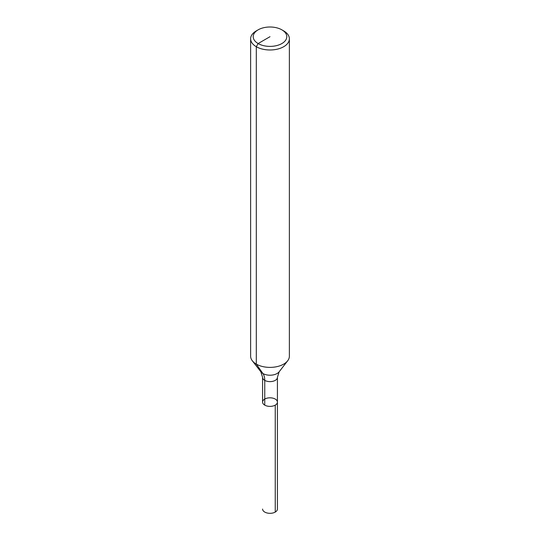 <?xml version="1.0" encoding="UTF-8"?>
<svg xmlns="http://www.w3.org/2000/svg" width="540" height="540" viewBox="0 0 540 540"><rect width="100%" height="100%" fill="white"/><g stroke="black" fill="none" stroke-linecap="round" stroke-linejoin="round"><path stroke-width="0.81" d="M283.703 30.895L281.873 29.842L283.696 30.895A19.373 11.185 180 0 1 283.703 30.895A19.373 11.185 180 0 1 289.373 38.806L289.373 356.204A19.373 11.185 180 0 1 287.685 360.767A19.373 11.185 180 0 1 270 367.389A19.373 11.185 180 0 1 252.315 360.767A19.373 11.185 180 0 1 250.628 356.204L250.628 38.806A19.373 11.185 180 0 1 256.298 30.895L258.127 29.842A16.787 9.693 180 0 1 281.873 29.842L281.873 29.842A16.787 9.693 180 0 1 281.873 43.551A16.787 9.693 180 0 1 258.127 43.551A16.787 9.693 180 0 1 258.127 29.842M289.373 38.806A19.373 11.185 180 0 1 270 49.991A19.373 11.185 180 0 1 250.628 38.806M277.425 377.339L279.146 371.79A10.024 5.785 180 0 1 270 375.212A10.024 5.785 180 0 1 260.854 371.79L262.575 377.339A7.425 4.286 180 0 0 270 381.625A7.425 4.286 180 0 0 277.425 377.339L277.425 402.098A7.425 4.286 180 0 1 270 406.384A7.425 4.286 180 0 1 262.575 402.098A7.425 4.286 180 0 1 267.158 398.135A7.425 4.286 180 0 1 275.252 399.067A7.425 4.286 180 0 1 277.425 402.098A7.425 4.286 180 0 1 270 406.384A7.425 4.286 180 0 1 262.575 402.098A7.425 4.286 180 0 1 264.749 399.067M277.425 402.098L277.425 509.038A7.425 4.286 180 0 1 272.842 513A7.425 4.286 180 0 1 264.749 512.069A7.425 4.286 180 0 1 262.575 509.038A7.425 4.286 180 0 0 267.158 513A7.425 4.286 180 0 0 275.252 512.069L275.252 405.128A7.425 4.286 180 0 1 267.158 406.06A7.425 4.286 180 0 1 262.575 402.098L262.575 377.339M264.749 405.128L264.749 380.369A19.373 11.185 120 0 0 262.913 373.518L256.304 364.115L256.304 46.71L258.127 43.551L270 36.693M279.146 371.79L287.685 360.767M260.854 371.79L252.315 360.767"/></g></svg>
